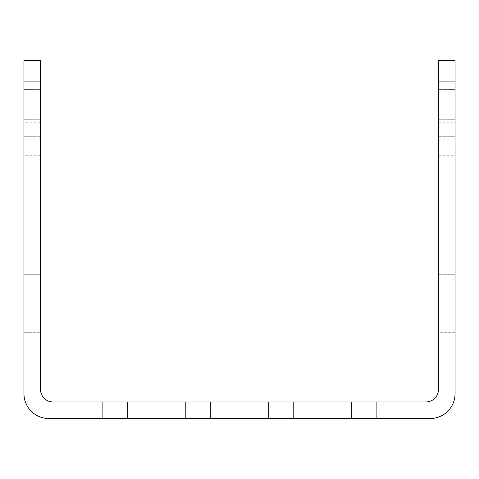 <?xml version="1.0" encoding="UTF-8"?>
<svg xmlns="http://www.w3.org/2000/svg" width="479" height="479" viewBox="0 0 479 479"><rect width="100%" height="100%" fill="white"/><g stroke="black" fill="none" stroke-linecap="round" stroke-linejoin="round"><path stroke-width="0.36" stroke-dasharray="2.4 1.8" d="M115.146 418.52L102.71 418.52L115.146 418.52M115.146 401.941L102.71 401.941L115.146 401.941M363.854 418.52L351.418 418.52L363.854 418.52M363.854 401.941L351.418 401.941L363.854 401.941M455.05 128.007L455.05 119.714L455.05 128.007M438.471 128.007L438.471 119.714L438.471 128.007M455.05 81.107L455.05 393.648A24.872 24.872 0 0 1 430.178 418.52L48.822 418.52A24.872 24.872 0 0 1 23.95 393.648L23.95 60.48L23.95 122.768L23.95 60.48L40.529 60.48L40.529 389.505A12.436 12.436 0 0 0 52.965 401.941L426.035 401.941A12.436 12.436 0 0 0 438.471 389.505L438.471 60.48L438.471 81.107L455.05 81.107L455.05 122.768L455.05 60.48L438.471 60.48L438.471 81.107L455.05 81.107L438.471 81.107M455.05 147.43L455.05 155.723L455.05 147.43M438.471 147.43L438.471 155.723L438.471 147.43M23.95 128.007L23.95 119.714L23.95 128.007M40.529 128.007L40.529 119.714L40.529 128.007M23.95 147.43L23.95 155.723L23.95 147.43M40.529 147.43L40.529 155.723L40.529 147.43M198.049 418.52L210.485 418.52L198.049 418.52M198.049 401.941L210.485 401.941L198.049 401.941M280.951 418.52L268.515 418.52L280.951 418.52M280.951 401.941L268.515 401.941L280.951 401.941M239.5 418.52L214.215 418.52L239.5 418.52M239.5 401.941L214.215 401.941L239.5 401.941M455.05 274.269L455.05 324.014L455.05 274.269L438.471 274.269L438.471 265.977L438.471 274.269L455.05 274.269M455.05 332.3L455.05 324.014L455.05 332.3L438.471 332.3L438.471 274.269L438.471 324.014L455.05 324.014L438.471 324.014L438.471 332.3L455.05 332.3M23.95 265.977L23.95 274.269L23.95 265.977L40.529 265.977L40.529 274.269L40.529 265.977L23.95 265.977M23.95 324.014L23.95 274.269L23.95 332.3L23.95 324.014L40.529 324.014L40.529 274.269L23.95 274.269L40.529 274.269L40.529 324.014L23.95 324.014M40.529 332.3L40.529 324.014L40.529 332.3L23.95 332.3L40.529 332.3M40.529 81.107L40.529 60.48L40.529 81.107L23.95 81.107M438.471 265.977L455.05 265.977L438.471 265.977M102.71 401.941L102.71 418.52L102.71 401.941M351.418 401.941L351.418 418.52L351.418 401.941M438.471 136.293L455.05 136.293L438.471 136.293M438.471 89.399L455.05 89.399L438.471 89.399M438.471 155.723L455.05 155.723M40.529 136.293L23.95 136.293L40.529 136.293M40.529 89.399L23.95 89.399L40.529 89.399M40.529 155.723L23.95 155.723M185.613 401.941L185.613 418.52L185.613 401.941M268.515 401.941L268.515 418.52L268.515 401.941M214.215 401.941L214.215 418.52M40.529 122.768L23.95 122.768M264.785 401.941L264.785 418.52M293.387 401.941L293.387 418.52L293.387 401.941M210.485 401.941L210.485 418.52L210.485 401.941M40.529 139.138L23.95 139.138M40.529 119.714L23.95 119.714L40.529 119.714M40.529 72.82L23.95 72.82L40.529 72.82M438.471 122.768L455.05 122.768M438.471 139.138L455.05 139.138M438.471 119.714L455.05 119.714L438.471 119.714M438.471 72.82L455.05 72.82L438.471 72.82M376.29 401.941L376.29 418.52L376.29 401.941M127.582 401.941L127.582 418.52L127.582 401.941"/><path stroke-width="0.72" d="M40.529 81.107L40.529 389.505A12.436 12.436 0 0 0 52.965 401.941L426.035 401.941A12.436 12.436 0 0 0 438.471 389.505L438.471 60.48L455.05 60.48L455.05 393.648A24.872 24.872 0 0 1 430.178 418.52L48.822 418.52A24.872 24.872 0 0 1 23.95 393.648L23.95 60.48L40.529 60.48L40.529 81.107L23.95 81.107M438.471 81.107L455.05 81.107"/></g></svg>
